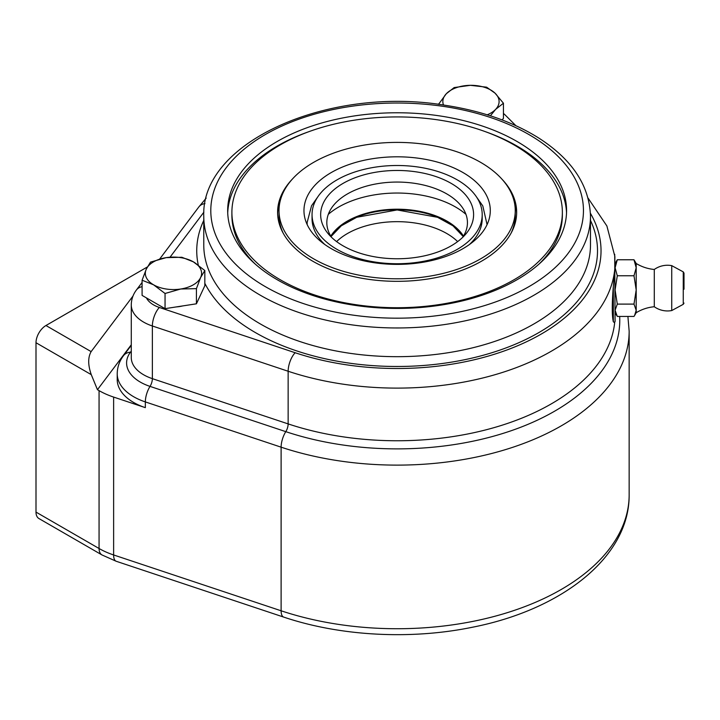 <?xml version="1.0" encoding="UTF-8"?>
<svg xmlns="http://www.w3.org/2000/svg" width="720" height="720" viewBox="0 0 720 720"><rect width="100%" height="100%" fill="white"/><g stroke="black" fill="none" stroke-linecap="round" stroke-linejoin="round"><path stroke-width="1.08" d="M336.609 241.596A70.308 40.59 180 0 1 446.85 233.559A70.308 40.59 180 0 1 457.65 241.596M516.636 213.759A119.529 69.012 0 0 0 514.017 200.763M280.242 200.763A119.529 69.012 0 0 0 277.623 213.759M501.912 179.118A119.529 69.012 180 0 1 516.654 212.319A119.529 69.012 180 0 1 442.872 276.075A119.529 69.012 180 0 1 312.606 261.117A119.529 69.012 180 0 1 277.596 212.319A119.529 69.012 180 0 1 292.338 179.118M255.294 264.132A165.231 95.4 180 0 1 231.894 215.19L231.894 212.319A165.231 95.4 0 0 0 280.287 279.774A165.231 95.4 0 0 0 460.359 300.456A165.231 95.4 0 0 0 562.365 212.319A165.231 95.4 0 0 0 397.125 116.928A165.231 95.4 0 0 0 231.894 212.319M562.365 212.319L562.365 215.19A165.231 95.4 180 0 1 538.956 264.132M566.532 212.895A169.452 97.83 0 0 0 485.667 131.778M308.583 131.778A169.452 97.83 0 0 0 227.727 212.895M615.096 263.493L617.292 259.767L615.096 267.768L617.292 275.76L615.096 289.935L617.292 304.101L615.096 310.266L617.292 316.44L633.987 316.44L634.626 315.423L636.192 310.266L633.987 304.101L636.192 289.935L633.987 275.76L636.192 267.768L633.987 259.767L636.192 263.493C641.763 266.859 647.793 268.857 654.282 269.469L654.282 306.738A22.851 22.851 0 0 0 671.931 310.518M634.626 315.423L636.192 312.714L636.192 263.493M617.292 304.101L633.987 304.101M617.292 275.76L633.987 275.76M617.292 259.767L633.987 259.767M684 289.215L684 273.123L684 289.215M683.262 304.317L671.733 310.563L671.733 265.644L683.262 271.881L683.262 304.317L684 303.084M613.341 321.804C611.91 315.747 611.91 303.912 613.341 286.299L613.341 321.804L614.196 322.389L615.096 321.498L614.709 254.313M613.341 286.299L614.781 268.974L614.889 256.563L606.888 225.972L588.051 198.072M277.308 279.774A169.452 97.83 180 0 1 227.673 210.6A169.452 97.83 180 0 1 397.125 112.77A169.452 97.83 180 0 1 566.577 210.6A169.452 97.83 180 0 1 461.979 300.987A169.452 97.83 180 0 1 277.308 279.774M182.691 305.928A23.553 13.599 180 0 1 176.301 306.918M131.274 352.08A7.029 5.265 36.9 0 1 130.464 352.188A14.058 10.53 -143.1 0 0 123.525 355.644C119.421 361.062 117.315 367.11 117.216 373.788L117.216 379.53A56.25 32.472 0 0 0 145.341 407.655L113.625 397.08A70.308 40.59 180 0 1 99.063 390.627L99.063 548.505A14.058 8.118 120 0 0 101.97 554.94L38.916 518.535A14.058 8.118 120 0 1 36 512.1L36 342.738L91.278 374.652L97.452 389.7L99.063 390.627M511.074 233.163A118.125 68.202 0 0 0 515.25 215.19L515.25 210.6A118.125 68.202 0 0 0 397.125 142.398A118.125 68.202 0 0 0 279.009 210.6A118.125 68.202 0 0 0 313.605 258.822A118.125 68.202 0 0 0 442.332 273.609A118.125 68.202 0 0 0 515.25 210.6M279.009 210.6L279.009 215.19A118.125 68.202 0 0 0 283.176 233.163M489.222 218.736A93.159 53.784 0 0 0 490.293 210.6A93.159 53.784 0 0 0 397.125 156.807A93.159 53.784 0 0 0 303.966 210.6A93.159 53.784 0 0 0 390.06 264.231A93.159 53.784 0 0 0 489.222 218.736M153.567 284.805A28.125 16.236 0 0 0 180.738 289.008A28.125 16.236 0 0 0 200.628 277.524A28.125 16.236 0 0 0 193.347 261.837A28.125 16.236 0 0 0 166.176 257.643A28.125 16.236 0 0 0 146.295 269.118A28.125 16.236 0 0 0 153.567 284.805L142.092 280.224L146.295 269.118L150.498 262.116L166.176 257.643L181.863 257.265L193.347 261.837L204.831 270.522L200.628 277.524L196.425 288.63L180.738 289.008L165.051 293.481L153.567 284.805M204.831 270.522L204.831 285.696L196.425 303.804L165.051 308.655L142.092 295.398L142.092 280.224M165.051 308.655L165.051 293.481M196.425 303.804L196.425 288.63M487.224 114.804A28.125 16.236 0 0 0 495.612 109.386A28.125 16.236 0 0 0 495.027 93.15A28.125 16.236 0 0 0 470.385 85.32A28.125 16.236 0 0 0 446.328 93.726A28.125 16.236 0 0 0 443.502 105.039M438.498 104.364L446.328 93.726L454.158 87.57L470.385 85.32L486.621 87.183L495.027 93.15L503.442 103.221L495.612 109.386L490.392 115.812M439.443 104.481L438.498 103.995M503.442 103.221L503.442 118.395L502.011 119.889M465.957 214.353A82.62 47.7 0 0 0 328.302 214.353M462.663 237.357A70.308 40.59 0 0 0 466.632 228.798A70.308 40.59 0 0 0 461.79 206.712A70.308 40.59 0 0 0 397.125 182.061A70.308 40.59 0 0 0 332.469 206.712A70.308 40.59 0 0 0 331.596 237.357M472.716 221.301A76.464 44.145 0 0 0 385.479 170.982A76.464 44.145 0 0 0 328.536 234.126A76.464 44.145 0 0 0 397.125 258.759A76.464 44.145 0 0 0 465.723 234.126A76.464 44.145 0 0 0 472.716 221.301M481.23 222.048A85.077 49.122 0 0 0 482.202 214.614A85.077 49.122 0 0 0 397.125 165.501A85.077 49.122 0 0 0 312.048 214.614A85.077 49.122 0 0 0 390.672 263.592A85.077 49.122 0 0 0 481.23 222.048M469.449 244.503A85.077 49.122 0 0 0 481.23 226.071A85.077 49.122 0 0 0 482.202 218.637L482.202 214.614M312.048 214.614L312.048 218.637A85.077 49.122 0 0 0 324.801 244.503M133.011 296.01L91.134 351.612L45.945 325.521A14.058 8.118 120 0 0 36 342.738M147.357 266.967L45.945 325.521M131.274 344.781L97.452 389.7M91.278 374.652C87.903 365.049 87.858 357.372 91.134 351.612M614.763 321.831A217.962 125.838 180 0 1 288.144 423.9A7.029 2.871 -71.6 0 1 285.804 431.658A222.651 128.547 0 0 0 511.362 430.668A222.651 128.547 0 0 0 619.677 316.44M131.274 351.108L130.464 352.188A46.872 27.063 0 0 0 150.03 386.397A7.029 2.871 -71.6 0 0 152.37 378.648L288.144 423.9L288.144 371.25A217.962 125.838 0 0 0 614.781 268.974M590.418 213.3A203.904 117.72 180 0 1 526.23 341.901A203.904 117.72 180 0 1 295.173 352.737L159.399 307.476A28.125 16.236 180 0 1 146.439 297.909M142.092 286.686A14.058 10.53 -143.1 0 0 136.422 289.98C133.074 294.408 131.364 299.385 131.274 304.902L131.274 357.552A42.183 24.354 180 0 0 152.37 378.648L152.37 325.989L288.144 371.25A14.058 5.742 -71.6 0 1 295.173 352.737M265.374 286.668A186.327 107.577 180 0 1 348.903 106.686A186.327 107.577 180 0 1 577.107 238.437A186.327 107.577 180 0 1 265.374 286.668M260.406 295.272A193.356 111.636 0 0 0 471.123 319.473A193.356 111.636 0 0 0 590.481 216.342C589.545 185.769 572.355 159.705 538.929 138.141C513.09 121.914 481.968 110.979 445.545 105.345C329.949 85.608 200.646 141.417 203.769 216.342A193.356 111.636 0 0 0 260.406 295.272M590.481 216.342L590.481 245.043A193.356 111.636 180 0 1 471.123 348.183A193.356 111.636 180 0 1 260.406 323.982A193.356 111.636 180 0 1 203.769 245.043L203.769 216.342M204.831 283.32A200.385 115.695 0 0 0 255.429 332.595A200.385 115.695 0 0 0 497.664 350.865A200.385 115.695 0 0 0 590.481 220.41M203.769 220.41A200.385 115.695 0 0 0 198.279 265.095M170.046 257.175L203.895 212.139M117.216 373.788A56.25 32.472 0 0 0 145.341 401.913A14.058 5.742 108.4 0 1 150.03 386.397L285.804 431.658A14.058 5.742 -71.6 0 0 281.115 447.174A232.029 133.956 0 0 0 629.154 331.155L627.903 316.44M131.274 304.902A42.183 24.354 0 0 0 152.37 325.989A14.058 5.742 108.4 0 1 159.399 307.476M204.957 203.58A14.058 10.53 -143.1 0 0 198.837 206.955L159.705 259.011M503.442 113.751A14.058 9.945 -45 0 1 505.269 115.074L503.442 113.382M145.341 407.655L145.341 401.913L281.115 447.174L281.115 610.785L113.625 554.958L113.625 397.08M629.154 494.775A232.029 133.956 180 0 1 281.115 610.785A14.058 5.742 108.4 0 0 283.698 617.094C340.218 636.138 410.391 639.927 471.798 627.363C561.762 609.912 629.676 556.965 629.154 494.775L629.154 331.155M463.41 236.205A70.929 40.95 0 0 0 397.125 209.835A70.929 40.95 0 0 0 330.849 236.205M463.464 236.115A70.506 40.707 0 0 0 397.125 209.205A70.506 40.707 0 0 0 330.795 236.115M101.97 554.94L116.208 561.267A14.058 5.742 108.4 0 1 113.625 554.958A70.308 40.59 180 0 1 99.063 548.505L36 512.1M615.096 312.714L616.662 315.423M683.262 271.881L684 273.123M671.931 265.68A22.851 22.851 0 0 0 654.282 269.469M636.192 312.714C641.763 309.339 647.793 307.35 654.282 306.738M136.422 289.98L142.092 282.447M206.199 198.072L198.837 206.955M505.269 115.074L515.871 125.676M123.525 355.644L131.274 345.33M463.203 236.529L452.979 225.81L437.535 217.296L397.134 209.952L356.724 217.287L341.28 225.81L331.047 236.529M307.188 224.622L307.134 222.462L311.535 205.776L317.682 197.037M476.568 197.037L482.805 205.929L487.071 224.622M116.208 561.267L283.698 617.094"/></g></svg>
